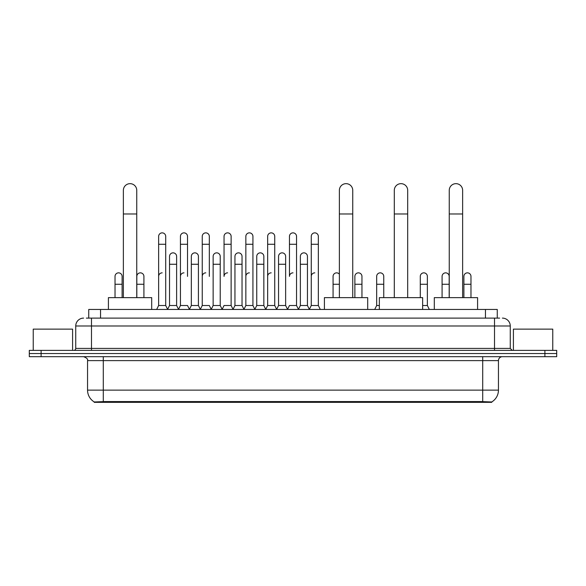 <?xml version="1.0" encoding="UTF-8"?>
<svg xmlns="http://www.w3.org/2000/svg" width="586" height="586" viewBox="0 0 586 586"><rect width="100%" height="100%" fill="white"/><g stroke="black" fill="none" stroke-linecap="round" stroke-linejoin="round"><path stroke-width="0.88" d="M86.369 318.11L91.489 318.11L86.369 318.11L88.735 318.11L88.735 309.452L497.265 309.452L497.265 318.11M491.757 402.34L94.243 402.34L94.243 401.952M87.548 390.137L103.29 390.137L103.29 360.617L87.548 360.617L87.548 390.137A13.778 13.778 0 0 0 94.287 401.974L104.865 401.578L481.135 401.578L491.713 401.974A13.778 13.778 0 0 0 498.452 390.137L498.452 360.617A3.934 3.934 0 0 1 502.385 356.684M556.7 356.684L556.7 353.534L29.3 353.534L29.3 356.684L41.108 356.684L41.108 353.534L29.3 353.534L29.3 350.384L41.108 350.384L41.108 353.534L556.7 353.534L556.7 356.684L41.108 356.684M83.615 318.11A7.874 7.874 0 0 0 75.741 325.984L75.741 348.414A1.97 1.97 0 0 1 73.777 350.384M502.385 318.11A7.874 7.874 0 0 1 510.26 325.984L91.489 325.984L91.489 318.11L499.631 318.11M510.26 325.984L510.26 348.414L512.223 350.384M556.7 350.384L556.7 353.534L556.7 350.384L41.108 350.384M72.591 350.384L72.591 329.134L33.234 329.134L33.234 350.384M552.766 350.384L552.766 329.134L513.409 329.134L513.409 350.384M123.368 297.644L123.368 190.355A6.688 6.688 0 0 1 130.055 183.66A6.688 6.688 0 0 1 136.75 190.355A6.688 6.688 0 0 0 130.055 183.66M136.75 297.644L136.75 190.355M151.701 309.452L151.701 297.644L108.41 297.644L108.41 309.452M339.367 297.644L339.367 190.355A6.688 6.688 0 0 1 346.055 183.66A6.688 6.688 0 0 1 352.743 190.355A6.688 6.688 0 0 0 346.055 183.66M352.743 297.644L352.743 190.355M367.7 309.452L367.7 297.644L324.41 297.644L324.41 309.452M394.305 297.644L394.305 190.355A6.688 6.688 0 0 1 401 183.66A6.688 6.688 0 0 1 407.688 190.355A6.688 6.688 0 0 0 401 183.66M407.688 297.644L407.688 190.355M422.645 309.452L422.645 297.644L379.354 297.644L379.354 309.452M449.25 297.644L449.25 190.355A6.688 6.688 0 0 1 455.945 183.66A6.688 6.688 0 0 1 462.632 190.355A6.688 6.688 0 0 0 455.945 183.66M462.632 297.644L462.632 190.355M477.59 309.452L477.59 297.644L434.299 297.644L434.299 309.452M156.66 309.452L158.63 305.518L165.713 305.518L167.684 309.452M165.713 305.518L165.713 236.4A3.545 3.545 0 0 0 162.175 232.862A3.545 3.545 0 0 1 162.395 232.869M158.63 305.518L158.63 244.274L165.713 244.274M158.63 244.274L158.63 236.4A3.545 3.545 0 0 1 162.175 232.862M178.466 309.452L180.437 305.518L187.52 305.518L189.49 309.452M187.52 276.394L187.52 236.4A3.545 3.545 0 0 0 183.975 232.862A3.545 3.545 0 0 1 184.202 232.869M180.437 305.518L180.437 244.274L187.52 244.274M180.437 244.274L180.437 236.4A3.545 3.545 0 0 1 183.975 232.862M200.273 309.452L202.243 305.518L209.327 305.518L211.29 309.452M209.327 276.394L209.327 236.4A3.545 3.545 0 0 0 205.781 232.862A3.545 3.545 0 0 1 206.001 232.869M202.243 305.518L202.243 244.274L209.327 244.274M202.243 244.274L202.243 236.4A3.545 3.545 0 0 1 205.781 232.862M222.079 309.452L224.042 305.518L231.126 305.518L233.096 309.452M231.126 305.518L231.126 236.4A3.545 3.545 0 0 0 227.588 232.862A3.545 3.545 0 0 1 227.808 232.869M227.588 272.849A3.545 3.545 0 0 0 224.042 276.394L224.042 244.274L231.126 244.274M224.042 244.274L224.042 236.4A3.545 3.545 0 0 1 227.588 232.862M243.879 309.452L245.849 305.518L252.932 305.518L254.903 309.452M252.932 305.518L252.932 236.4A3.545 3.545 0 0 0 249.394 232.862A3.545 3.545 0 0 1 249.614 232.869M245.849 305.518L245.849 244.274L252.932 244.274M245.849 244.274L245.849 236.4A3.545 3.545 0 0 1 249.394 232.862M265.685 309.452L267.656 305.518L274.739 305.518L276.709 309.452M274.739 305.518L274.739 236.4A3.545 3.545 0 0 0 271.193 232.862A3.545 3.545 0 0 1 271.421 232.869M267.656 305.518L267.656 244.274L274.739 244.274M267.656 244.274L267.656 236.4A3.545 3.545 0 0 1 271.193 232.862M287.492 309.452L289.455 305.518L296.545 305.518L298.508 309.452M296.545 305.518L296.545 236.4A3.545 3.545 0 0 0 293 232.862A3.545 3.545 0 0 1 293.22 232.869M293 272.849A3.545 3.545 0 0 0 289.455 276.394L289.455 244.274L296.545 244.274M289.455 244.274L289.455 236.4A3.545 3.545 0 0 1 293 232.862M309.291 309.452L311.261 305.518L318.345 305.518L320.315 309.452L318.345 305.518L318.345 236.4A3.545 3.545 0 0 0 314.807 232.862A3.545 3.545 0 0 1 315.026 232.869M298.45 309.335L300.362 305.518L307.445 305.518L309.357 309.335L311.261 305.518L311.261 244.274L318.345 244.274M311.261 244.274L311.261 236.4A3.545 3.545 0 0 1 314.807 232.862M167.625 309.335L169.53 305.518L176.62 305.518L178.525 309.335M176.62 305.518L176.62 256.397A3.545 3.545 0 0 0 173.295 252.859A3.545 3.545 0 0 1 176.62 256.397M169.53 305.518L169.53 264.271L176.62 264.271M169.53 264.271L169.53 256.397A3.545 3.545 0 0 1 173.295 252.859M189.432 309.335L191.336 305.518L198.42 305.518L200.331 309.335M198.42 305.518L198.42 256.397A3.545 3.545 0 0 0 195.101 252.859A3.545 3.545 0 0 1 198.42 256.397M191.336 305.518L191.336 264.271L198.42 264.271M191.336 264.271L191.336 256.397A3.545 3.545 0 0 1 195.101 252.859M211.231 309.335L213.143 305.518L220.226 305.518L222.138 309.335M220.226 305.518L220.226 256.397A3.545 3.545 0 0 0 216.908 252.859A3.545 3.545 0 0 1 220.226 256.397M213.143 305.518L213.143 264.271L220.226 264.271M213.143 264.271L213.143 256.397A3.545 3.545 0 0 1 216.908 252.859M233.038 309.335L234.949 305.518L242.033 305.518L243.937 309.335M242.033 305.518L242.033 256.397A3.545 3.545 0 0 0 238.714 252.859A3.545 3.545 0 0 1 242.033 256.397M234.949 305.518L234.949 264.271L242.033 264.271M234.949 264.271L234.949 256.397A3.545 3.545 0 0 1 238.714 252.859M254.844 309.335L256.749 305.518L263.839 305.518L265.744 309.335M263.839 305.518L263.839 256.397A3.545 3.545 0 0 0 260.514 252.859A3.545 3.545 0 0 1 263.839 256.397M256.749 305.518L256.749 264.271L263.839 264.271M256.749 264.271L256.749 256.397A3.545 3.545 0 0 1 260.514 252.859M276.643 309.335L278.555 305.518L285.638 305.518L287.55 309.335M285.638 305.518L285.638 256.397A3.545 3.545 0 0 0 282.32 252.859A3.545 3.545 0 0 1 285.638 256.397M278.555 305.518L278.555 264.271L285.638 264.271M278.555 264.271L278.555 256.397A3.545 3.545 0 0 1 282.32 252.859M307.445 305.518L307.445 256.397A3.545 3.545 0 0 0 304.127 252.859A3.545 3.545 0 0 1 307.445 256.397M300.362 305.518L300.362 264.271L307.445 264.271M300.362 264.271L300.362 256.397A3.545 3.545 0 0 1 304.127 252.859M122.108 297.644L122.108 276.394A3.545 3.545 0 0 0 118.79 272.856A3.545 3.545 0 0 1 122.108 276.394M115.024 297.644L115.024 284.261L122.108 284.261M115.024 284.261L115.024 276.394A3.545 3.545 0 0 1 118.79 272.856M143.914 297.644L143.914 276.394A3.545 3.545 0 0 0 140.589 272.856A3.545 3.545 0 0 1 143.914 276.394M136.824 297.644L136.824 284.261L143.914 284.261M136.824 284.261L136.824 276.394A3.545 3.545 0 0 1 140.589 272.856M158.63 276.394A3.545 3.545 0 0 1 162.175 272.849M180.437 276.394A3.545 3.545 0 0 1 183.975 272.849M202.243 276.394A3.545 3.545 0 0 1 205.781 272.849M245.849 276.394A3.545 3.545 0 0 1 249.394 272.849M267.656 276.394A3.545 3.545 0 0 1 271.193 272.849M311.261 276.394A3.545 3.545 0 0 1 314.807 272.849M333.068 297.644L333.068 284.261L339.367 284.261M333.068 284.261L333.068 276.394A3.545 3.545 0 0 1 339.367 274.167A3.545 3.545 0 0 0 336.833 272.856M361.958 297.644L361.958 276.394A3.545 3.545 0 0 0 358.639 272.856A3.545 3.545 0 0 1 361.958 276.394M354.874 297.644L354.874 284.261L361.958 284.261M354.874 284.261L354.874 276.394A3.545 3.545 0 0 1 358.639 272.856M374.71 309.452L376.673 305.518L379.354 305.518M383.757 297.644L383.757 276.394A3.545 3.545 0 0 0 380.439 272.856A3.545 3.545 0 0 1 383.757 276.394M376.673 305.518L376.673 284.261L383.757 284.261M376.673 284.261L376.673 276.394A3.545 3.545 0 0 1 380.439 272.856M422.645 305.518L427.37 305.518L429.34 309.452M427.37 305.518L427.37 276.394A3.545 3.545 0 0 0 424.052 272.856A3.545 3.545 0 0 1 427.37 276.394M420.287 297.644L420.287 284.261L427.37 284.261M420.287 284.261L420.287 276.394A3.545 3.545 0 0 1 424.052 272.856M449.176 297.644L449.176 276.394A3.545 3.545 0 0 0 445.851 272.856A3.545 3.545 0 0 1 449.176 276.394M442.086 297.644L442.086 284.261L449.176 284.261M442.086 284.261L442.086 276.394A3.545 3.545 0 0 1 445.851 272.856M470.976 297.644L470.976 276.394A3.545 3.545 0 0 0 467.657 272.856A3.545 3.545 0 0 1 470.976 276.394M463.892 297.644L463.892 284.261L470.976 284.261M463.892 284.261L463.892 276.394A3.545 3.545 0 0 1 467.657 272.856M481.135 402.34L481.135 401.578M104.865 402.34L104.865 401.578M100.543 318.11L100.543 309.452M485.457 318.11L485.457 309.452M482.71 356.684L482.71 360.617L103.29 360.617L103.29 356.684M498.452 360.617L482.71 360.617L482.71 390.137L498.452 390.137M482.71 401.652L482.71 390.137L103.29 390.137L103.29 401.652M544.892 356.684L544.892 350.384M91.489 350.384L91.489 325.984L75.741 325.984M75.741 348.414L510.26 348.414M494.511 318.11L494.511 350.384M123.368 213.971L136.75 213.971M339.367 213.971L352.743 213.971M394.305 213.971L407.688 213.971M449.25 213.971L462.632 213.971M87.548 360.617C88.105 359.218 86.787 357.907 83.615 356.684"/></g></svg>
